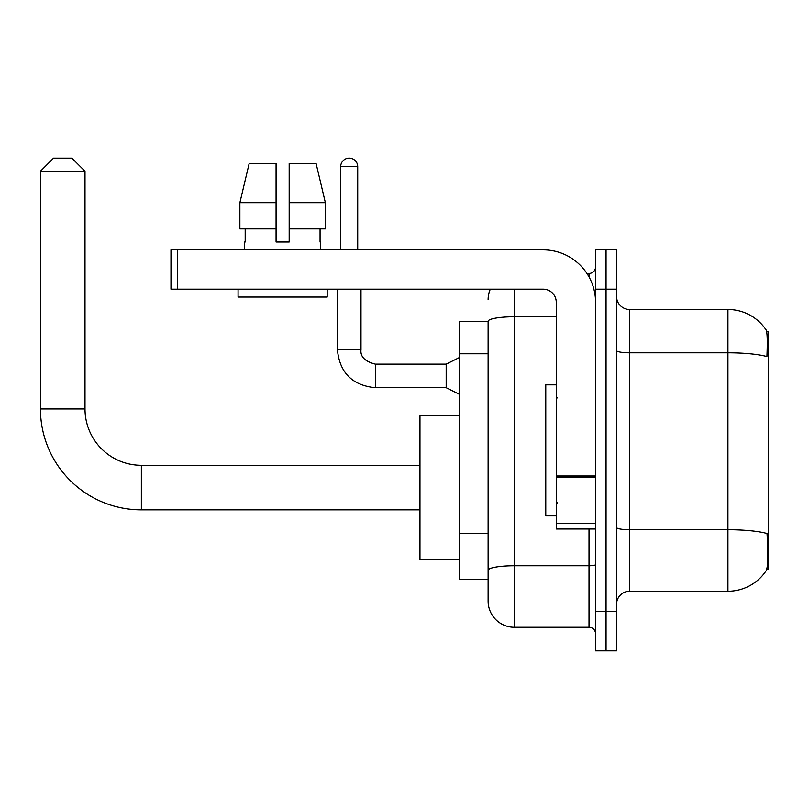<?xml version="1.0" encoding="UTF-8"?>
<svg xmlns="http://www.w3.org/2000/svg" width="809" height="809" viewBox="0 0 809 809"><rect width="100%" height="100%" fill="white"/><g stroke="black" fill="none" stroke-linecap="round" stroke-linejoin="round"><path stroke-width="1.21" d="M766.851 568.96L768.55 568.96L768.55 331.771L766.689 331.771M488.11 321.284L459.279 321.284L459.279 579.446L488.11 579.446L488.11 601.067L488.11 321.284M629.635 591.248L727.928 591.248A45.87 45.87 0 0 0 766.275 570.537L766.275 570.537C767.842 566.846 768.206 556.279 767.357 538.824L767.013 533.515A45.87 7.969 180 0 0 727.928 529.723L727.928 309.493A45.87 45.87 0 0 1 766.012 329.799L766.012 329.799A45.87 45.87 0 0 0 727.928 309.493L629.635 309.493A13.106 13.106 0 0 1 616.539 296.387A13.106 13.106 0 0 0 629.635 309.493L629.635 591.248A13.106 13.106 0 0 0 616.539 604.343M606.052 611.553L606.052 650.871L616.539 650.871L616.539 611.553L606.052 611.553L606.052 650.871L595.566 650.871L595.566 611.553L606.052 611.553L606.052 289.177L606.052 611.553M595.566 611.553L595.566 249.86L606.052 249.86L606.052 289.177L606.052 249.86L616.539 249.86L616.539 611.553M616.539 350.53A13.106 2.275 0 0 0 629.635 352.805L727.928 352.805A45.87 7.969 180 0 1 766.922 356.577C767.549 341.479 767.296 332.641 766.174 330.042A45.87 45.87 0 0 0 727.928 309.493A45.87 45.87 0 0 1 766.174 330.042M514.322 289.177L514.322 627.278L589.013 627.278L589.013 528.995M586.929 273.452L589.013 273.452A6.553 6.553 0 0 0 595.566 266.899M488.11 586.656L488.11 574.865M595.566 633.831A6.553 6.553 0 0 0 589.013 627.278M488.11 299.664A26.212 26.212 0 0 1 490.294 289.177M514.322 627.278A26.212 26.212 0 0 1 488.11 601.067M289.177 242.002L276.071 242.002L289.177 242.002L276.071 242.002L289.177 242.002L289.177 163.378L316.066 163.378L325.37 202.685L325.37 228.896L289.177 228.896M276.071 202.685L239.879 202.685L249.192 163.378L239.879 202.685L249.192 163.378L276.071 163.378L276.071 242.002M556.248 384.841L545.772 384.841L545.772 515.889L556.248 515.889M419.962 509.862L141.353 509.862A100.903 100.903 0 0 1 40.45 408.96L40.45 171.235L53.556 158.129L71.9 158.129L85.006 171.235L40.45 171.235M141.353 509.862L141.353 465.306A56.347 56.347 0 0 1 85.006 408.96L85.006 171.235M459.279 415.513L419.962 415.513L419.962 559.656L459.279 559.656M595.566 528.995L556.248 528.995L556.248 476.005L595.566 476.005M595.566 302.283A52.423 52.423 0 0 0 543.152 249.86L177.525 249.86L177.525 289.177L543.152 289.177A13.106 13.106 0 0 1 556.248 302.283L556.248 476.005M177.525 289.177L170.972 289.177L170.972 249.86L177.525 249.86M244.621 242.002L245.188 242.002L244.621 242.002L244.621 249.86M320.627 242.002L320.061 242.002L320.627 242.002L320.627 249.86M320.061 228.896L320.061 242.002M245.188 242.002L245.188 228.896M238.068 289.177L238.068 297.045L327.18 297.045L327.18 289.177M276.071 228.896L239.879 228.896L239.879 202.685M325.37 228.896L325.37 202.685L289.177 202.685M325.37 202.685L316.066 163.378L325.37 202.685M340.68 249.86L340.68 166.644A8.515 8.515 0 0 1 349.195 158.129A8.515 8.515 0 0 1 357.72 166.644L357.72 249.86M459.279 394.276L446.174 387.723L446.174 364.141L459.279 357.588M337.404 289.177L337.404 349.721L360.996 349.721L360.996 289.177M488.11 353.776L459.279 353.776M488.11 533.303L459.279 533.303M727.928 591.248L727.928 529.723L629.635 529.723A13.106 2.275 0 0 1 616.539 527.448M616.539 289.177L595.566 289.177M595.566 564.621A6.553 1.143 0 0 1 589.013 565.764L514.322 565.764A26.212 4.551 180 0 0 488.11 570.315M488.11 321.325A26.212 4.551 180 0 1 514.322 316.774L556.248 316.774M589.013 276.911L589.013 273.452M40.45 408.96L85.006 408.96M595.566 477.138L556.248 477.138M556.248 523.585L595.566 523.585M446.174 387.723L375.406 387.723C352.35 385.448 339.679 372.777 337.404 349.721C339.679 372.777 352.35 385.448 375.406 387.723C352.35 385.448 339.679 372.777 337.404 349.721C339.679 372.777 352.35 385.448 375.406 387.723C352.35 385.448 339.679 372.777 337.404 349.721C339.679 372.777 352.35 385.448 375.406 387.723C352.35 385.448 339.679 372.777 337.404 349.721C339.679 372.777 352.35 385.448 375.406 387.723C352.35 385.448 339.679 372.777 337.404 349.721C339.679 372.777 352.35 385.448 375.406 387.723C352.35 385.448 339.679 372.777 337.404 349.721C339.679 372.777 352.35 385.448 375.406 387.723C352.35 385.448 339.679 372.777 337.404 349.721C339.679 372.777 352.35 385.448 375.406 387.723C352.35 385.448 339.679 372.777 337.404 349.721C339.679 372.777 352.35 385.448 375.406 387.723L375.406 364.161C365.001 361.522 360.197 356.708 360.996 349.721C360.197 356.708 365.001 361.522 375.406 364.141C365.001 361.522 360.197 356.708 360.996 349.721C360.197 356.708 365.001 361.522 375.406 364.141C365.001 361.522 360.197 356.708 360.996 349.721C360.197 356.708 365.001 361.522 375.406 364.141C365.001 361.522 360.197 356.708 360.996 349.721C360.197 356.708 365.001 361.522 375.406 364.141C365.001 361.522 360.197 356.708 360.996 349.721C360.197 356.708 365.001 361.522 375.406 364.141C365.001 361.522 360.197 356.708 360.996 349.721C360.197 356.708 365.001 361.522 375.406 364.141C365.001 361.522 360.197 356.708 360.996 349.721C360.197 356.708 365.001 361.522 375.406 364.141C365.001 361.522 360.197 356.708 360.996 349.721C360.197 356.708 365.001 361.522 375.406 364.141L446.174 364.141M340.68 166.644L357.72 166.644M557.563 397.947L556.248 396.632M557.563 502.783L556.248 504.098M419.962 465.306L141.353 465.306M337.404 349.721C339.679 372.777 352.35 385.448 375.406 387.723M360.996 349.721C360.197 356.708 365.001 361.522 375.406 364.141"/></g></svg>
